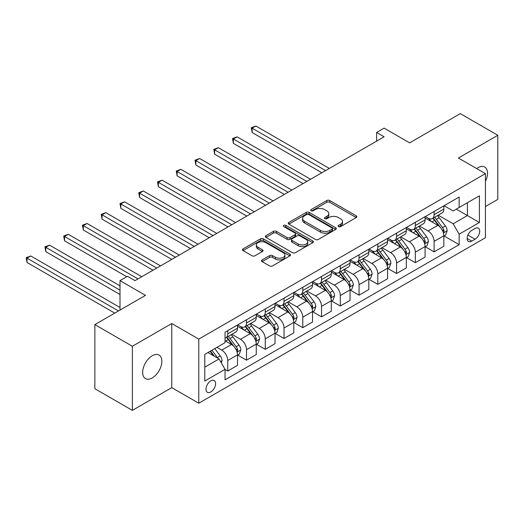 <?xml version="1.0" encoding="UTF-8"?>
<svg xmlns="http://www.w3.org/2000/svg" width="524" height="524" viewBox="0 0 524 524"><rect width="100%" height="100%" fill="white"/><g stroke="black" fill="none" stroke-linecap="round" stroke-linejoin="round"><path stroke-width="0.79" d="M338.543 226.591A1.461 0.845 0 0 0 340.607 226.591L356.255 217.552A2.083 1.205 0 0 0 356.864 216.7A2.083 1.205 0 0 0 356.255 215.849L329.74 200.541A2.083 1.205 0 0 0 326.793 200.541L311.145 209.58A1.461 0.845 0 0 0 310.712 210.176A1.461 0.845 0 0 0 311.145 210.766A1.461 0.845 0 0 0 313.208 210.766L315.232 209.6A6.668 3.851 0 0 1 324.657 209.6L326.865 210.877A6.668 3.851 0 0 1 328.817 213.596A6.668 3.851 0 0 1 326.865 216.32L324.841 217.486A1.461 0.845 0 0 0 324.415 218.082A1.461 0.845 0 0 0 324.841 218.678A1.461 0.845 0 0 0 326.904 218.678L328.928 217.506A6.668 3.851 0 0 1 338.36 217.506L340.567 218.783A6.668 3.851 0 0 1 342.519 221.508A6.668 3.851 0 0 1 340.567 224.226L338.543 225.399A1.461 0.845 0 0 0 338.111 225.995A1.461 0.845 0 0 0 338.543 226.591L338.543 225.399M152.261 377.928A13.585 7.84 120 0 0 161.137 365.962A13.585 7.84 120 0 0 159.054 355.076A13.585 7.84 120 0 0 152.261 355.75A13.585 7.84 120 0 0 143.386 367.717A13.585 7.84 120 0 0 145.469 378.603A13.585 7.84 120 0 0 152.261 377.928M485.421 181.415A13.585 7.84 120 0 0 484.707 167.058A13.585 7.84 120 0 0 477.914 167.732A13.585 7.84 120 0 0 476.65 168.558M210.786 391.965A6.792 3.923 120 0 0 215.226 385.978A6.792 3.923 120 0 0 214.185 380.535A6.792 3.923 120 0 0 210.786 380.876A6.792 3.923 120 0 0 206.351 386.856A6.792 3.923 120 0 0 207.393 392.299A6.792 3.923 120 0 0 210.786 391.965M262.124 259.904A2.083 1.205 0 0 0 261.515 260.756A2.083 1.205 0 0 0 262.124 261.607L269.565 265.897A2.083 1.205 0 0 0 272.513 265.897L289.896 255.863A2.083 1.205 0 0 0 290.506 255.011A2.083 1.205 0 0 0 289.896 254.166L263.376 238.852A2.083 1.205 0 0 0 260.435 238.852L243.051 248.893A2.083 1.205 0 0 0 242.442 249.738A2.083 1.205 0 0 0 243.051 250.59L252.037 255.778A2.083 1.205 0 0 0 254.985 255.778L262.419 251.487A2.083 1.205 0 0 0 263.028 250.636A2.083 1.205 0 0 0 262.419 249.784L257.965 247.21A5.574 3.216 0 0 1 256.334 244.937A5.574 3.216 0 0 1 259.773 241.964A5.574 3.216 0 0 1 265.845 242.664L283.301 252.738A5.574 3.216 0 0 1 284.932 255.011A5.574 3.216 0 0 1 281.493 257.985A5.574 3.216 0 0 1 275.421 257.291L272.513 255.607A2.083 1.205 0 0 0 269.565 255.607L262.124 259.904L262.124 261.607M485.421 206.548L497.8 199.402L497.8 135.284L460.282 113.623L409.63 142.869L384.118 128.138L376.618 132.467L384.118 136.803L135.002 280.628L127.496 276.299L119.996 280.628L119.996 310.084M132.375 346.259L132.375 410.377L171.767 387.636L171.767 323.518L132.375 346.259L94.857 324.598L145.508 295.359L119.996 280.628M171.767 323.518L198.779 339.113L485.421 173.621L485.421 237.739L198.779 403.231L198.779 339.113M497.8 135.284L458.408 158.025L485.421 173.621M315.376 239.448A2.083 1.205 0 0 0 318.323 239.448L335.707 229.414A2.083 1.205 0 0 0 336.316 228.562A2.083 1.205 0 0 0 335.707 227.717L309.193 212.403A2.083 1.205 0 0 0 306.245 212.403L288.862 222.445A2.083 1.205 0 0 0 288.252 223.29A2.083 1.205 0 0 0 288.862 224.141L315.376 239.448M284.362 226.905A1.461 0.845 0 0 1 285.842 227.108L285.842 225.379L312.802 240.942A2.083 1.205 0 0 1 313.411 241.787A2.083 1.205 0 0 1 312.802 242.638L295.418 252.673A2.083 1.205 0 0 1 292.471 252.673L265.956 237.365L265.956 235.669A2.083 1.205 0 0 0 265.347 236.514A2.083 1.205 0 0 0 265.956 237.365M265.956 235.669L273.397 231.372A2.083 1.205 0 0 1 276.344 231.372L287.093 237.582A2.083 1.205 0 0 0 290.041 237.582L294.973 234.732A2.083 1.205 0 0 0 295.588 233.881A2.083 1.205 0 0 0 294.973 233.029L283.779 226.564A1.461 0.845 0 0 1 283.353 225.968A1.461 0.845 0 0 1 284.25 225.196A1.461 0.845 0 0 1 285.842 225.379M132.375 410.377L94.857 388.716L94.857 324.598M475.065 228.471L471.764 230.377A6.576 3.799 120 0 0 467.467 236.173A6.576 3.799 120 0 0 468.476 241.446A6.576 3.799 120 0 0 471.764 241.119L475.065 239.213A6.576 3.799 120 0 0 479.362 233.416A6.576 3.799 120 0 0 478.353 228.143A6.576 3.799 120 0 0 475.065 228.471M444.077 205.722L453.155 210.969L459.155 207.504L459.155 197.017L225.045 332.183L225.045 342.663L204.786 354.362L204.786 381.046L225.045 369.348L225.045 379.834L459.155 244.669L459.155 234.189L453.155 223.787L438.234 215.174M459.155 207.504L479.414 195.806L479.414 222.49L459.155 234.189M171.767 387.636L198.779 403.231M376.618 132.467L376.618 141.133M456.306 209.148L467.408 215.561L467.408 202.736L479.414 195.806M453.155 223.787L467.408 215.561L479.414 222.49M204.786 367.186L219.045 358.953L207.936 352.541M225.045 369.44L227.744 370.999L227.744 360.512A8.489 4.899 -120 0 0 221.744 350.117L216.943 347.346M227.744 370.999L237.503 365.366L237.503 354.879A8.489 4.899 -120 0 0 231.497 344.484L225.045 340.757M237.726 355.095L246.503 360.165L246.503 349.685A8.489 4.899 -120 0 0 240.503 339.283L231.883 334.312M246.503 360.165L256.262 354.532L256.262 344.052A8.489 4.899 -120 0 0 250.256 333.657L237.503 326.288M256.485 344.268L265.262 349.338L265.262 338.851A8.489 4.899 -120 0 0 259.262 328.456L250.642 323.478M265.262 349.338L275.021 343.705L275.021 333.218A8.489 4.899 -120 0 0 269.015 322.823L256.262 315.461M275.244 333.434L284.021 338.504L284.021 328.024A8.489 4.899 -120 0 0 278.021 317.623L269.401 312.651M284.021 338.504L293.781 332.878L293.781 322.391A8.489 4.899 -120 0 0 287.774 311.996L275.021 304.627M294.003 322.607L302.78 327.677L302.78 317.19A8.489 4.899 -120 0 0 296.781 306.795L288.161 301.817M302.78 327.677L312.54 322.044L312.54 311.557A8.489 4.899 -120 0 0 306.533 301.162L293.781 293.8M312.762 311.78L321.539 316.843L321.539 306.363A8.489 4.899 -120 0 0 315.54 295.962L306.92 290.99M321.539 316.843L331.292 311.217L331.292 300.73A8.489 4.899 -120 0 0 325.293 290.335L312.54 282.967M331.522 300.946L340.299 306.016L340.299 295.529A8.489 4.899 -120 0 0 334.299 285.135L325.679 280.157M340.299 306.016L350.052 300.383L350.052 289.896A8.489 4.899 -120 0 0 344.052 279.502L331.292 272.139M350.281 290.119L359.058 295.182L359.058 284.702A8.489 4.899 -120 0 0 353.058 274.301L344.438 269.329M359.058 295.182L368.811 289.556L368.811 279.069A8.489 4.899 -120 0 0 362.811 268.674L350.052 261.306M369.04 279.285L377.817 284.355L377.817 273.869A8.489 4.899 -120 0 0 371.817 263.474L363.197 258.496M377.817 284.355L387.57 278.722L387.57 268.236A8.489 4.899 -120 0 0 381.57 257.841L368.811 250.479M387.799 268.458L396.576 273.521L396.576 263.041A8.489 4.899 -120 0 0 390.577 252.64L381.957 247.669M396.576 273.521L406.329 267.895L406.329 257.408A8.489 4.899 -120 0 0 400.329 247.014L387.57 239.645M406.559 257.625L415.336 262.694L415.336 252.208A8.489 4.899 -120 0 0 409.336 241.813L400.716 236.835M415.336 262.694L425.088 257.061L425.088 246.575A8.489 4.899 -120 0 0 419.089 236.18L406.329 228.818M425.318 246.797L434.095 251.861L434.095 241.381A8.489 4.899 -120 0 0 428.095 230.979L419.475 226.008M434.095 251.861L443.848 246.234L443.848 235.748A8.489 4.899 -120 0 0 437.848 225.353L425.088 217.984M425.318 216.556L428.095 218.161A8.489 4.899 -120 0 0 432.339 218.58A8.489 4.899 -120 0 0 434.095 214.696L434.095 211.486M406.559 227.383L409.336 228.988A8.489 4.899 -120 0 0 413.58 229.407A8.489 4.899 -120 0 0 415.336 225.523L415.336 222.32M387.799 238.217L390.577 239.822A8.489 4.899 -120 0 0 394.821 240.241A8.489 4.899 -120 0 0 396.576 236.35L396.576 233.147M369.04 249.044L371.817 250.649A8.489 4.899 -120 0 0 376.062 251.068A8.489 4.899 -120 0 0 377.817 247.184L377.817 243.981M350.281 259.878L353.058 261.483A8.489 4.899 -120 0 0 357.303 261.902A8.489 4.899 -120 0 0 359.058 258.011L359.058 254.808M331.522 270.705L334.299 272.31A8.489 4.899 -120 0 0 338.543 272.729A8.489 4.899 -120 0 0 340.299 268.845L340.299 265.642M312.762 281.539L315.54 283.143A8.489 4.899 -120 0 0 319.784 283.563A8.489 4.899 -120 0 0 321.539 279.672L321.539 276.469M294.003 292.366L296.781 293.971A8.489 4.899 -120 0 0 301.025 294.39A8.489 4.899 -120 0 0 302.78 290.506L302.78 287.303M275.244 303.2L278.021 304.804A8.489 4.899 -120 0 0 282.266 305.223A8.489 4.899 -120 0 0 284.021 301.333L284.021 298.13M256.485 314.027L259.262 315.631A8.489 4.899 -120 0 0 263.507 316.051A8.489 4.899 -120 0 0 265.262 312.166L265.262 308.957M237.726 324.86L240.503 326.465A8.489 4.899 -120 0 0 244.747 326.884A8.489 4.899 -120 0 0 246.503 322.994L246.503 319.791M444.077 235.964L459.155 244.669M432.339 218.58L442.092 212.947A8.489 4.899 -120 0 0 443.848 209.063L443.848 205.853M413.58 229.407L423.333 223.781A8.489 4.899 -120 0 0 425.088 219.89L425.088 216.687M394.821 240.241L404.574 234.608A8.489 4.899 -120 0 0 406.329 230.724L406.329 227.514M376.062 251.068L385.815 245.435A8.489 4.899 -120 0 0 387.57 241.551L387.57 238.348M357.303 261.902L367.055 256.269A8.489 4.899 -120 0 0 368.811 252.385L368.811 249.175M338.543 272.729L348.296 267.096A8.489 4.899 -120 0 0 350.052 263.212L350.052 260.009M319.784 283.563L329.537 277.93A8.489 4.899 -120 0 0 331.292 274.045L331.292 270.836M301.025 294.39L310.778 288.757A8.489 4.899 -120 0 0 312.54 284.873L312.54 281.67M282.266 305.223L292.019 299.59A8.489 4.899 -120 0 0 293.781 295.706L293.781 292.497M263.507 316.051L273.259 310.418A8.489 4.899 -120 0 0 275.021 306.533L275.021 303.331M244.747 326.884L254.5 321.251A8.489 4.899 -120 0 0 256.262 317.367L256.262 314.158M225.045 338.059A8.489 4.899 -120 0 0 225.988 337.711L235.741 332.078A8.489 4.899 -120 0 0 237.503 328.194L237.503 324.991M225.988 337.711A8.489 4.899 -120 0 0 227.744 333.827L227.744 330.618M219.045 358.953L225.045 369.348M339.126 226.794L340.567 225.962A6.668 3.851 0 0 0 342.519 223.237L342.519 221.508M328.817 213.596L328.817 215.331A6.668 3.851 0 0 1 326.865 218.049L325.424 218.881M356.228 217.565L329.74 202.277A2.083 1.205 0 0 0 326.793 202.277L311.728 210.976M335.681 229.433L309.193 214.139A2.083 1.205 0 0 0 306.245 214.139L288.888 224.161M332.026 229.158A1.461 0.845 0 0 0 332.452 228.562A1.461 0.845 0 0 0 332.026 227.973L308.747 214.532A1.461 0.845 0 0 0 306.684 214.532L304.549 215.764A6.668 3.851 0 0 0 302.597 218.488A6.668 3.851 0 0 0 304.549 221.207L320.459 230.396A6.668 3.851 0 0 0 329.884 230.396L332.026 229.158L332.026 230.894A1.461 0.845 0 0 0 332.452 230.298L332.452 228.562M302.597 218.488L302.597 220.218A6.668 3.851 0 0 0 304.549 222.942L304.549 221.207M332.026 230.894L329.884 232.125A6.668 3.851 0 0 1 320.459 232.125L304.549 222.942M265.982 237.385L273.397 233.101L273.397 231.372M295.588 233.881L295.588 235.61A2.083 1.205 0 0 1 294.973 236.462L290.041 239.311A2.083 1.205 0 0 1 287.093 239.311L276.344 233.101A2.083 1.205 0 0 0 273.397 233.101M285.842 227.108L312.769 242.658M298.254 244.02A5.574 3.216 0 0 0 304.326 244.721A5.574 3.216 0 0 0 307.765 241.747A5.574 3.216 0 0 0 306.134 239.475L299.983 235.924A2.083 1.205 0 0 0 297.036 235.924L292.104 238.774A2.083 1.205 0 0 0 291.495 239.619A2.083 1.205 0 0 0 292.104 240.47L298.254 244.02L298.254 245.756A5.574 3.216 0 0 0 304.326 246.45A5.574 3.216 0 0 0 307.765 243.483L307.765 241.747M291.495 239.619L291.495 241.354A2.083 1.205 0 0 0 292.104 242.206L292.104 240.47M298.254 245.756L292.104 242.206M284.932 255.011L284.932 256.747A5.574 3.216 0 0 1 281.493 259.721A5.574 3.216 0 0 1 275.421 259.02L272.513 257.343A2.083 1.205 0 0 0 269.565 257.343L262.157 261.62M256.334 244.937L256.334 246.666A5.574 3.216 0 0 0 257.965 248.946L257.965 247.21M262.393 251.5L257.965 248.946M289.864 255.882L263.376 240.588A2.083 1.205 0 0 0 260.435 240.588L243.077 250.61M443.848 236.095L445.649 235.053L447.149 230.724A5.626 3.249 -120 0 0 445.354 225.936L439.223 217.748A16.237 9.373 -120 0 0 437.455 215.626M431.357 221.6A16.237 9.373 -120 0 0 428.029 218.122M443.337 232.649L444.116 230.96A5.626 3.249 -120 0 0 442.505 227.58L436.374 219.392A16.237 9.373 -120 0 0 434.599 217.27M433.093 218.141A13.48 7.781 60 0 1 435.3 220.656L440.494 227.586M329.347 168.427L255.882 126.015L252.136 128.177L252.136 132.513L321.841 172.756M432.798 218.312A16.237 9.373 60 0 1 434.573 220.434L438.647 225.877M252.136 132.513L251.31 127.705L325.594 170.595M251.31 127.705L255.882 126.015M425.088 246.922L426.89 245.887L428.39 241.551A5.626 3.249 -120 0 0 426.595 236.763L420.464 228.575A16.237 9.373 -120 0 0 418.696 226.453M412.598 232.433A16.237 9.373 -120 0 0 409.27 228.955M424.578 243.477L425.357 241.793A5.626 3.249 -120 0 0 423.746 238.407L417.615 230.226A16.237 9.373 -120 0 0 415.84 228.104M414.333 228.975A13.48 7.781 60 0 1 416.541 231.49L421.735 238.413M310.588 179.254L237.123 136.843L233.377 139.011L233.377 143.34L303.082 183.59M414.039 229.139A16.237 9.373 60 0 1 415.814 231.261L419.888 236.704M233.377 143.34L232.551 138.532L306.835 181.422M232.551 138.532L237.123 136.843M406.329 257.756L408.131 256.714L409.63 252.385A5.626 3.249 -120 0 0 407.836 247.597L401.705 239.409A16.237 9.373 -120 0 0 399.936 237.287M393.838 243.26A16.237 9.373 -120 0 0 390.511 239.782M405.818 254.31L406.598 252.62A5.626 3.249 -120 0 0 404.986 249.241L398.856 241.053A16.237 9.373 -120 0 0 397.081 238.931M395.574 239.802A13.48 7.781 60 0 1 397.781 242.317L402.976 249.247M291.829 190.088L218.364 147.676L214.617 149.838L214.617 154.174L284.322 194.417M395.279 239.972A16.237 9.373 60 0 1 397.054 242.095L401.129 247.538M214.617 154.174L213.792 149.366L288.076 192.249M213.792 149.366L218.364 147.676M387.57 268.583L389.371 267.548L390.871 263.212A5.626 3.249 -120 0 0 389.077 258.424L382.946 250.236A16.237 9.373 -120 0 0 381.177 248.114M375.079 254.094A16.237 9.373 -120 0 0 371.752 250.616M387.059 265.137L387.839 263.454A5.626 3.249 -120 0 0 386.227 260.068L380.096 251.887A16.237 9.373 -120 0 0 378.321 249.765M376.815 250.636A13.48 7.781 60 0 1 379.022 253.151L384.216 260.074M273.07 200.915L199.605 158.503L195.858 160.672L195.858 165.001L265.563 205.251M376.52 250.799A16.237 9.373 60 0 1 378.295 252.922L382.369 258.365M195.858 165.001L195.033 160.193L269.316 203.083M195.033 160.193L199.605 158.503M368.811 279.416L370.612 278.375L372.112 274.045A5.626 3.249 -120 0 0 370.317 269.251L364.187 261.07A16.237 9.373 -120 0 0 362.418 258.948M356.32 264.921A16.237 9.373 -120 0 0 352.993 261.443M368.3 275.971L369.079 274.281A5.626 3.249 -120 0 0 367.468 270.901L361.337 262.714A16.237 9.373 -120 0 0 359.562 260.592M358.056 261.463A13.48 7.781 60 0 1 360.263 263.978L365.457 270.908M254.31 211.748L180.852 169.337L177.099 171.499L177.099 175.835L246.804 216.078M357.761 261.633A16.237 9.373 60 0 1 359.536 263.755L363.61 269.198M177.099 175.835L176.274 171.027L250.557 213.91M176.274 171.027L180.852 169.337M350.052 290.244L351.853 289.209L353.353 284.873A5.626 3.249 -120 0 0 351.558 280.085L345.427 271.897A16.237 9.373 -120 0 0 343.659 269.775M337.561 275.755A16.237 9.373 -120 0 0 334.233 272.277M349.541 286.798L350.32 285.115A5.626 3.249 -120 0 0 348.709 281.729L342.578 273.548A16.237 9.373 -120 0 0 340.803 271.425M339.297 272.297A13.48 7.781 60 0 1 341.51 274.812L346.698 281.735M235.551 222.576L162.093 180.164L158.34 182.332L158.34 186.662L228.045 226.912M339.002 272.46A16.237 9.373 60 0 1 340.777 274.583L344.851 280.026M158.34 186.662L157.514 181.854L231.798 224.744M157.514 181.854L162.093 180.164M331.292 301.077L333.094 300.036L334.594 295.706A5.626 3.249 -120 0 0 332.799 290.912L326.668 282.731A16.237 9.373 -120 0 0 324.9 280.609M318.802 286.582A16.237 9.373 -120 0 0 315.474 283.104M330.782 297.632L331.561 295.942A5.626 3.249 -120 0 0 329.95 292.562L323.819 284.375A16.237 9.373 -120 0 0 322.044 282.253M320.537 283.124A13.48 7.781 60 0 1 322.751 285.639L327.939 292.569M216.792 233.409L143.334 190.998L139.581 193.159L139.581 197.496L209.286 237.739M320.249 283.294A16.237 9.373 60 0 1 322.018 285.416L326.092 290.859M139.581 197.496L138.755 192.688L213.039 235.571M138.755 192.688L143.334 190.998M312.54 311.904L314.334 310.87L315.834 306.533A5.626 3.249 -120 0 0 314.04 301.745L307.909 293.558A16.237 9.373 -120 0 0 306.14 291.436M300.042 297.416A16.237 9.373 -120 0 0 296.715 293.938M312.022 308.459L312.802 306.776A5.626 3.249 -120 0 0 311.191 303.389L305.06 295.209A16.237 9.373 -120 0 0 303.291 293.086M301.778 293.957A13.48 7.781 60 0 1 303.992 296.473L309.18 303.396M198.033 244.236L124.574 201.825L120.821 203.993L120.821 208.323L190.526 248.573M301.49 294.121A16.237 9.373 60 0 1 303.258 296.243L307.333 301.686M120.821 208.323L119.996 203.515L194.28 246.404M119.996 203.515L124.574 201.825M293.781 322.738L295.575 321.697L297.082 317.367A5.626 3.249 -120 0 0 295.287 312.573L289.15 304.392A16.237 9.373 -120 0 0 287.381 302.269M281.283 308.243A16.237 9.373 -120 0 0 277.956 304.765M293.263 319.293L294.043 317.603A5.626 3.249 -120 0 0 292.431 314.223L286.3 306.036A16.237 9.373 -120 0 0 284.532 303.913M283.019 304.785A13.48 7.781 60 0 1 285.233 307.3L290.42 314.23M179.274 255.07L105.815 212.659L102.062 214.82L102.062 219.156L171.767 259.4M282.731 304.955A16.237 9.373 60 0 1 284.499 307.077L288.573 312.52M102.062 219.156L101.237 214.349L175.52 257.232M101.237 214.349L105.815 212.659M275.021 333.565L276.823 332.53L278.323 328.194A5.626 3.249 -120 0 0 276.528 323.406L270.391 315.219A16.237 9.373 -120 0 0 268.622 313.097M262.524 319.077A16.237 9.373 -120 0 0 259.197 315.599M274.504 330.12L275.283 328.437A5.626 3.249 -120 0 0 273.672 325.05L267.541 316.869A16.237 9.373 -120 0 0 265.773 314.747M264.26 315.618A13.48 7.781 60 0 1 266.474 318.134L271.661 325.057M160.514 265.897L87.056 223.486L83.303 225.654L83.303 229.984L153.008 270.233M263.972 315.782A16.237 9.373 60 0 1 265.74 317.904L269.814 323.347M83.303 229.984L82.478 225.176L156.761 268.065M82.478 225.176L87.056 223.486M256.262 344.399L258.063 343.358L259.563 339.028A5.626 3.249 -120 0 0 257.769 334.233L251.631 326.052A16.237 9.373 -120 0 0 249.863 323.93M243.765 329.904A16.237 9.373 -120 0 0 240.437 326.426M255.745 340.954L256.524 339.264A5.626 3.249 -120 0 0 254.913 335.884L248.782 327.697A16.237 9.373 -120 0 0 247.014 325.574M245.501 326.445A13.48 7.781 60 0 1 247.714 328.961L252.902 335.891M141.755 276.731L68.297 234.32L64.544 236.481L64.544 240.817L126.749 276.731M245.212 326.616A16.237 9.373 60 0 1 246.981 328.738L251.062 334.181M64.544 240.817L63.718 236.01L138.002 278.892M63.718 236.01L68.297 234.32M237.503 355.226L239.304 354.191L240.804 349.855A5.626 3.249 -120 0 0 239.01 345.067L232.872 336.88A16.237 9.373 -120 0 0 231.104 334.757M236.986 351.781L237.765 350.098A5.626 3.249 -120 0 0 236.154 346.711L230.023 338.53A16.237 9.373 -120 0 0 228.254 336.408M226.741 337.279A13.48 7.781 60 0 1 228.955 339.794L234.143 346.718M119.996 285.829L49.538 245.147L45.785 247.315L45.785 251.644L119.996 294.495M226.453 337.443A16.237 9.373 60 0 1 228.222 339.565L232.302 345.008M45.785 251.644L44.959 246.837L119.996 290.158M44.959 246.837L49.538 245.147M221.292 362.85L222.045 360.689A5.626 3.249 -120 0 0 220.25 355.894L214.774 348.591M119.996 307.49L30.778 255.981L27.025 258.142L27.025 262.478L114.743 313.116M217.905 358.298A5.626 3.249 -120 0 0 217.394 357.545L211.925 350.242M210.517 351.054L214.447 356.3M210.124 351.276L213.458 355.731M27.025 262.478L26.2 257.67L118.496 310.955M26.2 257.67L30.778 255.981M221.744 350.117L231.497 344.484M240.503 339.283L250.256 333.657M259.262 328.456L269.015 322.823M278.021 317.623L287.774 311.996M296.781 306.795L306.533 301.162M315.54 295.962L325.293 290.335M334.299 285.135L344.052 279.502M353.058 274.301L362.811 268.674M371.817 263.474L381.57 257.841M390.577 252.64L400.329 247.014M409.336 241.813L419.089 236.18M428.095 230.979L437.848 225.353M434.095 214.696L443.848 209.063M434.095 241.381L443.848 235.748M415.336 252.208L425.088 246.575M415.336 225.523L425.088 219.89M396.576 263.041L406.329 257.408M396.576 236.35L406.329 230.724M377.817 273.869L387.57 268.236M377.817 247.184L387.57 241.551M359.058 284.702L368.811 279.069M359.058 258.011L368.811 252.385M340.299 295.529L350.052 289.896M340.299 268.845L350.052 263.212M321.539 306.363L331.292 300.73M321.539 279.672L331.292 274.045M302.78 317.19L312.54 311.557M302.78 290.506L312.54 284.873M284.021 328.024L293.781 322.391M284.021 301.333L293.781 295.706M265.262 338.851L275.021 333.218M265.262 312.166L275.021 306.533M246.503 349.685L256.262 344.052M246.503 322.994L256.262 317.367M227.744 360.512L237.503 354.879M227.744 333.827L237.503 328.194M467.866 235.06L475.065 239.213M467.113 238.433L471.764 241.119M340.567 225.962L340.567 224.226M324.841 218.678L324.841 217.486M326.865 218.049L326.865 216.32M311.145 210.766L311.145 209.58M326.793 202.277L326.793 200.541M329.74 202.277L329.74 200.541M356.255 217.552L356.255 215.849M288.862 224.141L288.862 222.445M306.245 214.139L306.245 212.403M309.193 214.139L309.193 212.403M335.707 229.414L335.707 227.717M320.459 232.125L320.459 230.396M329.884 232.125L329.884 230.396M276.344 233.101L276.344 231.372M287.093 239.311L287.093 237.582M290.041 239.311L290.041 237.582M294.973 236.462L294.973 234.732M312.802 242.638L312.802 240.942M269.565 257.343L269.565 255.607M272.513 257.343L272.513 255.607M275.421 259.02L275.421 257.291M262.419 251.487L262.419 249.784M243.051 250.59L243.051 248.893M260.435 240.588L260.435 238.852M263.376 240.588L263.376 238.852M289.896 255.863L289.896 254.166M443.428 232.957L447.116 230.829M436.374 219.392L439.223 217.748M431.953 221.947L434.573 220.434M442.505 227.58L445.354 225.936M442.06 229.774L444.116 230.96M424.669 243.791L428.357 241.662M417.615 230.226L420.464 228.575M413.194 232.774L415.814 231.261M423.746 238.407L426.595 236.763M423.3 240.608L425.357 241.793M405.91 254.618L409.598 252.489M398.856 241.053L401.705 239.409M394.434 243.608L397.054 242.095M404.986 249.241L407.836 247.597M404.541 251.435L406.598 252.62M387.151 265.445L390.839 263.323M380.096 251.887L382.946 250.236M375.675 254.435L378.295 252.922M386.227 260.068L389.077 258.424M385.782 262.269L387.839 263.454M368.392 276.279L372.079 274.15M361.337 262.714L364.187 261.07M356.916 265.268L359.536 263.755M367.468 270.901L370.317 269.251M367.023 273.096L369.079 274.281M349.632 287.106L353.32 284.984M342.578 273.548L345.427 271.897M338.157 276.096L340.777 274.583M348.709 281.729L351.558 280.085M348.264 283.929L350.32 285.115M330.873 297.94L334.561 295.811M323.819 284.375L326.668 282.731M319.398 286.929L322.018 285.416M329.95 292.562L332.799 290.912M329.504 294.757L331.561 295.942M312.114 308.767L315.802 306.645M305.06 295.209L307.909 293.558M300.638 297.756L303.258 296.243M311.191 303.389L314.04 301.745M310.745 305.59L312.802 306.776M293.355 319.601L297.043 317.472M286.3 306.036L289.15 304.392M281.879 308.59L284.499 307.077M292.431 314.223L295.287 312.573M291.986 316.417L294.043 317.603M274.596 330.428L278.283 328.306M267.541 316.869L270.391 315.219M263.12 319.417L265.74 317.904M273.672 325.05L276.528 323.406M273.227 327.251L275.283 328.437M255.836 341.262L259.524 339.133M248.782 327.697L251.631 326.052M244.361 330.251L246.981 328.738M254.913 335.884L257.769 334.233M254.468 338.078L256.524 339.264M237.084 352.089L240.765 349.966M230.023 338.53L232.872 336.88M225.602 341.078L228.222 339.565M236.154 346.711L239.01 345.067M235.708 348.912L237.765 350.098M220.578 361.619L222.006 360.794M217.394 357.545L220.25 355.894"/></g></svg>
